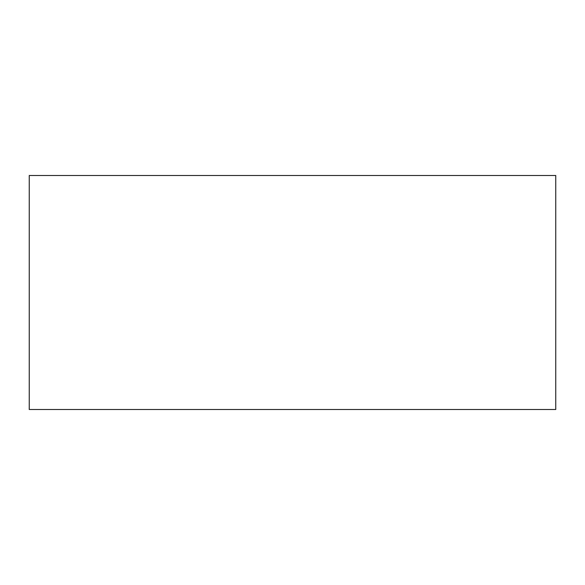<?xml version="1.0" encoding="UTF-8"?>
<svg xmlns="http://www.w3.org/2000/svg" width="585" height="585" viewBox="0 0 585 585"><rect width="100%" height="100%" fill="white"/><g stroke="black" fill="none" stroke-linecap="round" stroke-linejoin="round"><path stroke-width="0.88" d="M555.75 175.5L555.75 409.5L29.25 409.5L29.25 175.5L555.75 175.5L29.25 175.5L29.25 409.5L555.75 409.5L555.75 175.5"/></g></svg>
